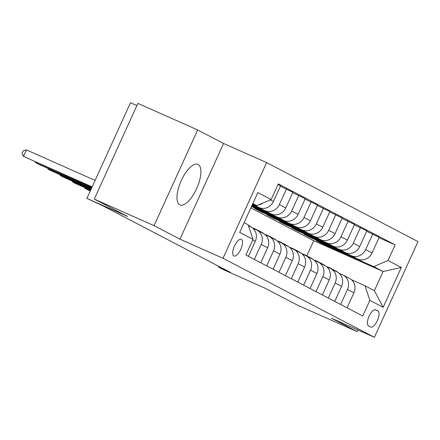 <?xml version="1.0" encoding="UTF-8"?>
<svg xmlns="http://www.w3.org/2000/svg" width="440" height="440" viewBox="0 0 440 440"><rect width="100%" height="100%" fill="white"/><g stroke="black" fill="none" stroke-linecap="round" stroke-linejoin="round"><path stroke-width="0.66" d="M179.751 204.798A22.176 8.663 113.9 0 0 179.944 204.892A22.176 8.663 113.9 0 0 196.746 188.392A22.176 8.663 113.9 0 0 198.138 164.45A22.176 8.663 113.9 0 0 197.945 164.362A22.176 8.663 113.9 0 0 181.137 180.862A22.176 8.663 113.9 0 0 179.751 204.798M233.849 255.937A9.097 3.553 113.9 0 0 233.926 255.976A9.097 3.553 113.9 0 0 240.823 249.205A9.097 3.553 113.9 0 0 241.389 239.382A9.097 3.553 113.9 0 0 241.313 239.344A9.097 3.553 113.9 0 0 234.416 246.114A9.097 3.553 113.9 0 0 233.849 255.937M136.906 105.556L130.51 102.713L86.9 198.407L103.791 206.288L230.516 272.426L218.559 267.113L223.487 269.687L264.149 287.749L297.435 305.118L357.225 331.678L357.99 330M197.681 129.96L137.885 103.4L94.276 199.095L154.072 225.654L179.96 239.162L223.009 258.286L266.618 162.591L223.57 143.468L197.681 129.96L154.072 225.654M223.009 258.286L374.391 337.288L418 241.593L266.618 162.591M377.96 310.976L375.788 309.843A8.811 3.443 113.9 0 0 375.711 309.804A8.811 3.443 113.9 0 0 369.034 316.366A8.811 3.443 113.9 0 0 368.478 325.881L370.651 327.014A8.811 3.443 113.9 0 0 370.728 327.047A8.811 3.443 113.9 0 0 377.405 320.491A8.811 3.443 113.9 0 0 377.96 310.976L375.056 309.689M388.014 260.519L401.324 267.465L383.174 307.296L369.864 300.35L365.007 285.752L374.38 290.642L383.097 271.502L373.731 266.613L388.014 260.519L395.142 244.871L278.278 183.882L271.15 199.529L256.867 205.623L252.846 203.528M244.123 222.668L248.144 224.763L253 239.36L245.867 255.008L362.731 315.997L369.864 300.35M253 239.36L239.685 232.408L257.835 192.583L271.15 199.529M86.9 198.407L127.562 216.464L94.276 199.095M374.391 337.288L331.337 318.164L357.225 331.678M218.9 266.365L218.559 267.113M306.834 255.844L313.736 240.697L383.097 271.502L401.324 267.465M365.007 285.752L351.45 279.73M254.353 259.435L261.195 244.42A11.374 10.467 -62.4 0 0 256.894 230.087A11.374 10.467 -62.4 0 0 256.344 229.823L252.83 228.261M266.684 265.87L273.526 250.85A11.374 10.467 -62.4 0 0 269.22 236.522A11.374 10.467 -62.4 0 0 268.675 236.258L265.161 234.696M279.01 272.3L285.852 257.285A11.374 10.467 -62.4 0 0 281.545 242.957A11.374 10.467 -62.4 0 0 281.001 242.693L277.486 241.131M291.335 278.735L298.177 263.72A11.374 10.467 -62.4 0 0 293.876 249.387A11.374 10.467 -62.4 0 0 293.326 249.123L289.812 247.566M303.666 285.17L310.508 270.155A11.374 10.467 -62.4 0 0 306.202 255.822A11.374 10.467 -62.4 0 0 305.657 255.558L302.143 253.996M315.992 291.605L322.834 276.584A11.374 10.467 -62.4 0 0 318.527 262.257A11.374 10.467 -62.4 0 0 317.983 261.993L314.468 260.43M328.317 298.034L335.159 283.019A11.374 10.467 -62.4 0 0 330.858 268.686A11.374 10.467 -62.4 0 0 330.308 268.428L326.793 266.865M340.648 304.469L347.49 289.454A11.374 10.467 -62.4 0 0 343.184 275.121A11.374 10.467 -62.4 0 0 342.634 274.857L339.125 273.295M322.482 243.392L322.305 243.777L373.731 266.613M322.305 243.777L316.393 240.686L357.77 259.067A11.374 10.467 -62.4 0 0 372.048 252.967L379.181 237.32L366.68 231.27M310.156 236.962L309.98 237.341L351.357 255.723A11.374 10.467 -62.4 0 0 365.64 249.623L372.768 233.976M309.98 237.341L304.062 234.256L345.439 252.632A11.374 10.467 -62.4 0 0 359.722 246.538L366.856 230.89L354.354 224.84M297.825 230.527L297.655 230.907L339.031 249.288A11.374 10.467 -62.4 0 0 353.315 243.188L360.443 227.541M297.655 230.907L291.736 227.821L333.113 246.197A11.374 10.467 -62.4 0 0 347.397 240.103L354.525 224.455L342.023 218.405M285.5 224.092L285.324 224.477L326.706 242.853A11.374 10.467 -62.4 0 0 340.984 236.759L348.117 221.111M285.324 224.477L279.411 221.386L320.788 239.767A11.374 10.467 -62.4 0 0 335.066 233.668L342.199 218.02L329.698 211.97M273.174 217.657L272.998 218.042L314.375 236.418A11.374 10.467 -62.4 0 0 328.658 230.323L335.786 214.676M272.998 218.042L267.08 214.951L308.457 233.332A11.374 10.467 -62.4 0 0 322.74 227.238L329.874 211.591L317.372 205.535M260.849 211.228L260.673 211.607L302.049 229.988A11.374 10.467 -62.4 0 0 316.333 223.889L323.461 208.241M260.673 211.607L254.755 208.522L296.131 226.897A11.374 10.467 -62.4 0 0 310.415 220.803L317.543 205.156L305.041 199.106M251.466 206.564L289.724 223.553A11.374 10.467 -62.4 0 0 304.002 217.459L311.135 201.812M251.642 206.179L283.805 220.462A11.374 10.467 -62.4 0 0 298.084 214.368L305.217 198.721L292.716 192.671M251.829 205.766L277.393 217.118A11.374 10.467 -62.4 0 0 291.676 211.024L298.804 195.377M252.005 205.381L271.475 214.032A11.374 10.467 -62.4 0 0 285.758 207.933L292.892 192.286L280.39 186.236M252.192 204.969L265.067 210.683A11.374 10.467 -62.4 0 0 279.351 204.589L286.479 188.941M252.368 204.584L259.149 207.597A11.374 10.467 -62.4 0 0 273.433 201.504L280.561 185.856L277.992 184.514M252.555 204.171L252.742 204.254A11.374 10.467 -62.4 0 0 255.492 205.013M252.731 203.786L256.867 205.623M313.736 240.697L250.861 207.884M347.055 307.813L353.898 292.798A11.374 10.467 -62.4 0 0 349.591 278.465L343.184 275.121M395.142 244.871L379.005 237.705M334.73 301.384L341.572 286.363A11.374 10.467 -62.4 0 0 337.266 272.036L330.858 268.686M322.399 294.949L329.247 279.934A11.374 10.467 -62.4 0 0 324.94 265.601L318.527 262.257M310.074 288.514L316.916 273.499A11.374 10.467 -62.4 0 0 312.609 259.166L306.202 255.822M297.748 282.079L304.59 267.064A11.374 10.467 -62.4 0 0 300.284 252.736L293.876 249.387M285.417 275.649L292.264 260.629A11.374 10.467 -62.4 0 0 287.958 246.301L281.545 242.957M273.091 269.214L279.934 254.199A11.374 10.467 -62.4 0 0 275.627 239.866L269.22 236.522M260.766 262.779L267.608 247.764A11.374 10.467 -62.4 0 0 263.302 233.431L256.894 230.087M248.435 256.344L255.282 241.329A11.374 10.467 -62.4 0 0 250.976 227.002L248.452 225.681M258.473 204.941A11.374 10.467 -62.4 0 0 263.115 202.961M374.38 290.642L383.174 307.296M179.96 239.162L223.57 143.468M338.14 272.553A21.747 20.015 -62.4 0 0 335.225 270.661L333.355 269.682A21.747 20.015 -62.4 0 0 332.756 269.385M332.976 269.791A21.747 20.015 -62.4 0 0 330.297 268.087A21.747 20.015 -62.4 0 0 326.491 266.613M336.028 271.392A21.747 20.015 -62.4 0 0 333.355 269.682M330.297 268.087L332.167 269.065A21.747 20.015 117.6 0 1 334.846 270.771M325.815 266.118A21.747 20.015 -62.4 0 0 322.9 264.226L321.024 263.252A21.747 20.015 -62.4 0 0 320.43 262.95M320.645 263.362A21.747 20.015 -62.4 0 0 317.966 261.657A21.747 20.015 -62.4 0 0 314.166 260.178M323.702 264.957A21.747 20.015 -62.4 0 0 321.024 263.252M317.966 261.657L319.841 262.631A21.747 20.015 117.6 0 1 322.52 264.341M313.484 259.683A21.747 20.015 -62.4 0 0 310.574 257.796L308.699 256.817A21.747 20.015 -62.4 0 0 308.099 256.52M308.319 256.927A21.747 20.015 -62.4 0 0 305.641 255.222A21.747 20.015 -62.4 0 0 301.834 253.743M311.377 258.522A21.747 20.015 -62.4 0 0 308.699 256.817M305.641 255.222L307.516 256.201A21.747 20.015 117.6 0 1 310.195 257.906M301.158 253.248A21.747 20.015 -62.4 0 0 298.243 251.361L296.373 250.382A21.747 20.015 -62.4 0 0 295.774 250.085M295.993 250.492A21.747 20.015 -62.4 0 0 293.315 248.787A21.747 20.015 -62.4 0 0 289.509 247.313M299.052 252.087A21.747 20.015 -62.4 0 0 296.373 250.382M293.315 248.787L295.185 249.766A21.747 20.015 117.6 0 1 297.864 251.471M288.833 246.818A21.747 20.015 -62.4 0 0 285.918 244.926L284.042 243.953A21.747 20.015 -62.4 0 0 283.448 243.65M283.663 244.063A21.747 20.015 -62.4 0 0 280.984 242.352A21.747 20.015 -62.4 0 0 277.184 240.878M286.721 245.657A21.747 20.015 -62.4 0 0 284.042 243.953M85.415 187.902L85.124 188.535L90.343 190.856M84.623 187.55L85.124 188.535L90.272 191.015M280.984 242.352L282.86 243.331A21.747 20.015 117.6 0 1 285.538 245.036M276.502 240.383A21.747 20.015 -62.4 0 0 273.592 238.497L271.716 237.518A21.747 20.015 -62.4 0 0 271.117 237.221M271.337 237.628A21.747 20.015 -62.4 0 0 268.659 235.923A21.747 20.015 -62.4 0 0 264.853 234.443M274.395 239.223A21.747 20.015 -62.4 0 0 271.716 237.518M73.084 181.467L72.793 182.105L90.706 190.058M72.292 181.115L72.793 182.105L75.262 183.392L90.635 190.218M268.659 235.923L270.534 236.902A21.747 20.015 117.6 0 1 273.213 238.607M264.176 233.948A21.747 20.015 -62.4 0 0 261.261 232.062L259.391 231.083A21.747 20.015 -62.4 0 0 258.791 230.786M259.012 231.193A21.747 20.015 -62.4 0 0 256.333 229.488A21.747 20.015 -62.4 0 0 252.527 228.014M262.07 232.788A21.747 20.015 -62.4 0 0 259.391 231.083M60.759 175.032L60.467 175.67L91.069 189.261M59.967 174.68L60.467 175.67L62.931 176.957L90.998 189.42M256.333 229.488L258.209 230.466A21.747 20.015 117.6 0 1 260.882 232.172M251.851 227.519A21.747 20.015 -62.4 0 0 248.936 225.627L248.325 225.308M249.739 226.358A21.747 20.015 -62.4 0 0 248.353 225.39M48.433 168.597L48.142 169.235L91.432 188.463M47.641 168.245L48.142 169.235L50.606 170.522L91.361 188.623M36.102 162.168L35.811 162.805L91.795 187.666M35.31 161.816L35.811 162.805L38.28 164.087L91.724 187.825M95.106 180.406L26.433 149.903L23.485 156.371L92.158 186.868M26.433 149.903L23.177 150.849L22 153.434L23.485 156.371L92.087 187.028M351.357 255.723L357.77 259.067M339.031 249.288L345.439 252.632M326.706 242.853L333.113 246.197M314.375 236.418L320.788 239.767M302.049 229.988L308.457 233.332M289.724 223.553L296.131 226.897M277.393 217.118L283.805 220.462M265.067 210.683L271.475 214.032M252.742 204.254L259.149 207.597M365.64 249.623L372.048 252.967M347.49 289.454L353.898 292.798M335.159 283.019L341.572 286.363M353.315 243.188L359.722 246.538M322.834 276.584L329.247 279.934M340.984 236.759L347.397 240.103M310.508 270.155L316.916 273.499M328.658 230.323L335.066 233.668M298.177 263.72L304.59 267.064M316.333 223.889L322.74 227.238M285.852 257.285L292.264 260.629M304.002 217.459L310.415 220.803M273.526 250.85L279.934 254.199M291.676 211.024L298.084 214.368M261.195 244.42L267.608 247.764M279.351 204.589L285.758 207.933M252.709 239.987L255.282 241.329M270.325 199.881L273.433 201.504"/></g></svg>
